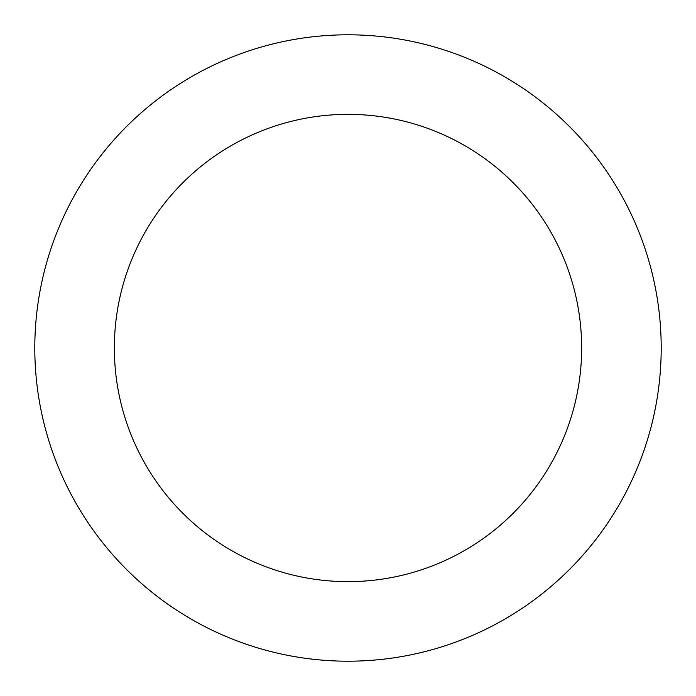 <?xml version="1.0" encoding="UTF-8"?>
<svg xmlns="http://www.w3.org/2000/svg" width="696" height="696" viewBox="0 0 696 696"><rect width="100%" height="100%" fill="white"/><g stroke="black" fill="none" stroke-linecap="round" stroke-linejoin="round"><path stroke-width="1.04" d="M581.647 348A233.647 233.647 0 0 0 348 114.353A233.647 233.647 0 0 0 114.353 348A233.647 233.647 0 0 0 348 581.647A233.647 233.647 0 0 0 581.647 348M34.8 348A313.2 313.2 0 0 1 348 34.8A313.2 313.2 0 0 1 661.2 348A313.2 313.2 0 0 1 348 661.2A313.2 313.2 0 0 1 34.8 348"/></g></svg>

